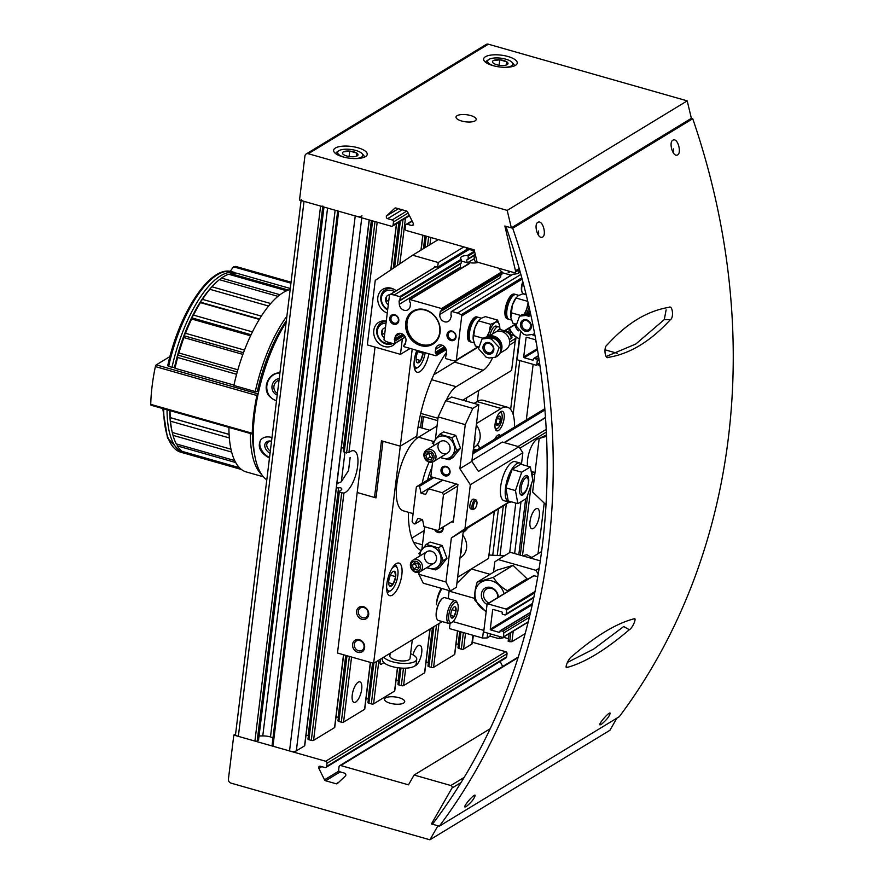 <?xml version="1.0" encoding="UTF-8"?>
<svg xmlns="http://www.w3.org/2000/svg" width="884" height="884" viewBox="0 0 884 884"><rect width="100%" height="100%" fill="white"/><g stroke="black" fill="none" stroke-linecap="round" stroke-linejoin="round"><path stroke-width="1.33" d="M383.899 662.635L381.214 664.271A3.392 1.293 -74.1 0 1 380.673 664.381A3.392 1.293 -74.1 0 1 380.087 662.094A3.392 1.293 -74.1 0 1 381.324 658.635M394.64 690.603A1.691 0.597 -173 0 1 394.75 690.857A1.691 0.597 -173 0 1 394.573 691.089L373.578 703.863A1.691 0.597 -173 0 1 371.313 703.885L368.904 703.2A1.691 0.597 -173 0 1 367.976 702.537L372.816 663.099M366.009 698.89L368.164 698.868A2.541 0.895 -173 0 1 368.429 698.868M334.627 727.112A1.691 0.597 -173 0 1 334.749 727.366A1.691 0.597 -173 0 1 334.572 727.598L313.566 740.372A1.691 0.597 -173 0 1 311.312 740.394L341.71 492.808L343.931 493.084A22.023 8.387 -74.1 0 0 344.13 493.018A22.023 8.387 -74.1 0 0 356.683 471.515A22.023 8.387 -74.1 0 0 353.943 450.785A22.023 8.387 -74.1 0 0 348.893 452.663L344.196 452.31L343.478 451.116M341.71 492.808L338.506 491.537L339.301 492.123L308.903 739.709A1.691 0.597 -173 0 1 307.975 739.046L338.351 491.648M311.312 740.394L308.903 739.709M338.506 491.537A22.023 8.387 105.9 0 0 338.716 491.482A22.023 8.387 105.9 0 0 341.589 489.648L341.865 489.128M305.997 735.4L308.162 735.377A2.541 0.895 -173 0 1 308.428 735.377M341.589 489.648C342.174 488.299 341.169 487.659 338.572 487.714L336.373 488.056M350.13 457.691L348.55 470.509L341.235 481.846L336.903 483.681M424.64 672.348A1.691 0.597 -173 0 1 424.751 672.602A1.691 0.597 -173 0 1 424.574 672.834L403.579 685.608A1.691 0.597 -173 0 1 401.325 685.63L398.916 684.945A1.691 0.597 -173 0 1 397.977 684.282L399.977 667.984M396.01 680.636L398.165 680.614A2.541 0.895 -173 0 1 398.43 680.614M322.848 206.06A1.691 0.597 -173 0 1 320.594 206.083L304.03 201.364A5.083 1.79 -173 0 1 301.234 199.375M258.426 739.842A1.691 0.597 -173 0 1 258.537 740.096A1.691 0.597 -173 0 1 258.36 740.328L257.167 741.057A1.691 0.597 -173 0 1 254.912 741.079L238.337 736.361A5.083 1.79 -173 0 1 235.542 734.372L301.09 200.524M473.338 635.386L472.354 643.408A5.083 1.79 -173 0 1 471.835 644.082L463.581 649.099A1.691 0.597 -173 0 1 461.326 649.121L458.918 648.436A1.691 0.597 -173 0 1 457.989 647.773L459.978 631.585M456.011 644.127L458.177 644.104A2.541 0.895 -173 0 1 458.431 644.104M454.641 654.094A1.691 0.597 -173 0 1 454.752 654.348A1.691 0.597 -173 0 1 454.586 654.58L433.58 667.354A1.691 0.597 -173 0 1 431.326 667.376L428.917 666.691A1.691 0.597 -173 0 1 427.978 666.028L432.729 627.364M426.011 662.381L428.176 662.359A2.541 0.895 -173 0 1 428.431 662.359M412.983 654.823A10.674 4.066 -74.1 0 1 419.9 645.353A10.674 4.066 -74.1 0 1 421.381 654.724A10.674 4.066 -74.1 0 1 415.756 665.53A10.674 4.066 -74.1 0 1 414.894 665.895M364.628 708.857A1.691 0.597 -173 0 1 364.749 709.112A1.691 0.597 -173 0 1 364.573 709.344L343.567 722.117A1.691 0.597 -173 0 1 341.312 722.14L338.904 721.454A1.691 0.597 -173 0 1 337.975 720.791L345.998 655.453M355.755 702.04A10.674 4.066 -74.1 0 1 354.042 702.382A10.674 4.066 -74.1 0 1 353.059 691.012A10.674 4.066 -74.1 0 1 359.898 681.862A10.674 4.066 -74.1 0 1 361.368 691.233A10.674 4.066 -74.1 0 1 355.755 702.04M335.997 717.145L338.163 717.123A2.541 0.895 -173 0 1 338.428 717.123M341.323 447.735L343.445 448.033L371.368 220.547M304.626 745.367A1.691 0.597 -173 0 1 304.748 745.621A1.691 0.597 -173 0 1 304.571 745.853L296.317 750.87A5.083 1.79 -173 0 1 289.543 750.947L272.979 746.229A1.691 0.597 -173 0 1 272.051 745.566L337.688 210.956M362.009 215.873A5.083 1.79 -173 0 1 355.235 215.95L338.671 211.232A1.691 0.597 -173 0 1 337.743 210.569M273.023 737.665L270.482 736.936L335.147 210.226M259.045 735.963L262.769 735.919A10.166 3.58 -173 0 1 270.482 736.936M286.151 322.262A97.638 37.172 105.9 0 0 254.658 414.331A97.638 37.172 105.9 0 0 266.802 479.857M271.366 437.359C266.736 436.243 263.167 437.127 260.67 440C257.266 446.829 260.194 452.862 269.465 458.122M279.93 372.915C268.482 372.131 261.421 388.662 269.963 396.805M290.162 289.532A94.842 36.111 105.9 0 0 233.873 385.468L255.564 391.645L257.995 391.546M228.923 427.403A94.842 36.111 105.9 0 0 246.304 471.946L263.421 476.819M286.891 316.196A94.842 36.111 105.9 0 0 255.288 391.568M250.338 433.503A94.842 36.111 105.9 0 0 261.675 474.575M286.328 320.759A92.135 35.073 105.9 0 0 257.343 391.314M252.459 434.11A92.135 35.073 105.9 0 0 254.493 453.879M269.532 457.569A14.056 9.602 38.6 0 1 260.979 439.635M270.04 453.415A8.464 5.79 38.6 0 1 264.802 444.84A8.464 5.79 38.6 0 1 271.543 441.238M270.327 451.116A7.006 4.785 38.6 0 1 267.498 442.751A7.006 4.785 38.6 0 1 271.521 441.414M276.526 400.651A14.056 12.984 99.7 0 1 266.88 385.501A14.056 12.984 99.7 0 1 279.919 372.949M277.211 395.026A8.464 7.823 99.7 0 1 272.018 386.087A8.464 7.823 99.7 0 1 279.233 378.573M277.41 393.391A7.006 6.464 99.7 0 1 279.024 380.275M437.05 425.955L418.552 437.204A38.951 14.829 105.9 0 0 398.043 476.675A38.951 14.829 105.9 0 0 403.435 510.864L413.093 513.615M429.127 462.133A38.951 14.829 105.9 0 0 422.187 483.294M514.499 427.138A38.951 14.829 105.9 0 0 507.383 407.204L483.283 400.341A38.951 14.829 105.9 0 0 477.051 401.612L474.1 403.402M507.383 407.204A38.951 14.829 105.9 0 0 501.151 408.474L476.509 423.469M431.933 467.548A27.095 10.321 105.9 0 0 427.602 480.012M494.72 439.171A10.166 3.867 -74.1 0 1 499.493 434.895A10.166 3.867 -74.1 0 1 500.488 435.668M498.443 430.508A10.166 3.867 -74.1 0 1 496.819 430.839A10.166 3.867 -74.1 0 1 495.891 419.999A10.166 3.867 -74.1 0 1 502.388 411.292A10.166 3.867 -74.1 0 1 503.803 420.209A10.166 3.867 -74.1 0 1 498.443 430.508M499.968 416.132L500.565 419.403L499.007 424L496.841 425.314A4.884 1.856 -74.1 0 1 496.443 424.795A4.884 1.856 -74.1 0 1 496.233 422.044A4.884 1.856 -74.1 0 1 497.803 417.447A4.884 1.856 -74.1 0 1 498.885 416.231A4.884 1.856 -74.1 0 1 499.968 416.132A4.884 1.856 -74.1 0 1 500.565 419.403A4.884 1.856 -74.1 0 1 499.007 424A4.884 1.856 -74.1 0 1 496.841 425.314M499.14 413.148A8.299 3.16 -74.1 0 1 501.725 413.8A8.299 3.16 -74.1 0 1 501.438 421.591A8.299 3.16 -74.1 0 1 497.582 428.353A8.299 3.16 -74.1 0 1 495.04 427.547M500.554 411.767A9.315 3.547 -74.1 0 1 501.228 412.695L501.725 413.8M497.582 428.353L496.576 429.027A9.315 3.547 -74.1 0 1 495.504 429.469M496.167 423.193L499.007 424M497.261 418.463L500.565 419.403M230.238 271.333A506.322 422.099 157.5 0 1 233.266 267.123L235.752 266.438L291.068 282.195L235.752 266.438M171.982 367.424A93.826 35.725 105.9 0 1 234.934 272.548L231.486 271.565C209.729 265.52 178.944 313.378 167.706 365.777L171.982 367.424L174.568 367.192L174.999 368.274L233.962 385.081M253.266 433.812L252.835 434.077A1.691 0.641 -74.1 0 1 252.559 434.132A1.691 0.641 -74.1 0 1 252.249 433.271A99.925 38.045 -74.1 0 1 256.89 395.502A1.691 0.641 -74.1 0 1 257.774 393.8L258.205 393.535M151.319 405.159A1.691 0.641 -74.1 0 1 151.042 405.215A1.691 0.641 -74.1 0 1 150.733 404.353A99.925 38.045 -74.1 0 1 155.374 366.573A1.691 0.641 -74.1 0 1 156.269 364.871L169.949 356.55M170.037 410.629A93.826 35.725 105.9 0 0 170.258 417.613L229.1 434.376M169.64 410.507A91.461 34.819 105.9 0 0 169.949 417.579L170.258 417.613M167.032 409.767A93.826 35.725 105.9 0 0 184.237 453.205A93.826 35.725 105.9 0 0 185.762 453.536M172.126 431.856A93.826 35.725 105.9 0 1 170.524 421.193L169.949 417.579A91.461 34.819 105.9 0 0 171.651 429.712L172.126 431.856A93.826 35.725 105.9 0 0 172.258 432.475L230.956 449.194M277.952 296.35L219.376 279.664A93.826 35.725 105.9 0 0 214.116 284.482A93.826 35.725 105.9 0 0 211.961 286.803L270.703 303.532M214.116 284.482L212.58 286.062A91.461 34.819 105.9 0 0 209.431 289.51L211.961 286.803M202.48 299.356L200.226 302.129A91.461 34.819 105.9 0 0 191.585 317.787L193.519 315.113A93.826 35.725 105.9 0 1 200.414 302.626L200.226 302.129A91.461 34.819 105.9 0 1 209.431 289.51L209.817 289.289A93.826 35.725 105.9 0 0 202.48 299.356L261.344 316.129M185.53 333.29L183.916 335.721A91.461 34.819 105.9 0 0 177.629 355.025L178.9 352.981A93.826 35.725 105.9 0 1 183.916 337.589L183.916 335.721A91.461 34.819 105.9 0 1 191.585 317.787L191.629 318.991A93.826 35.725 105.9 0 0 185.53 333.29L244.492 350.086M174.999 368.274A93.826 35.725 105.9 0 1 177.64 357.49L177.629 355.025A91.461 34.819 105.9 0 0 174.568 367.192M172.137 431.735L172.999 435.348A93.826 35.725 105.9 0 0 176.292 443.923L234.669 460.553M176.811 444.066L177.452 445.945A93.826 35.725 105.9 0 0 182.148 451.381L239.487 467.724M183.32 451.724L183.673 452.464A93.826 35.725 105.9 0 0 187.242 454.056L241.52 469.514M290.295 288.493L236.415 273.145A93.826 35.725 105.9 0 0 230.591 273.609L288.372 290.074M229.431 274.46L230.591 273.609M209.817 289.289L268.603 306.041M200.414 302.626L259.299 319.4M193.519 315.113L252.448 331.898M191.629 318.991L250.57 335.787M183.916 337.589L242.879 354.396M178.9 352.981L237.862 369.788M177.64 357.49L236.603 374.297M170.524 421.193L229.343 437.945M172.999 435.348L231.641 452.055M177.452 445.945L235.708 462.542M183.673 452.464L240.448 468.642M286.648 290.759L228.613 274.228A93.826 35.725 105.9 0 0 221.486 278.073L279.985 294.737M219.641 279.742L221.486 278.073M169.949 417.579L229.1 434.442M177.629 355.025L237.232 372.009M183.916 335.721L243.498 352.694M191.585 317.787L251.067 334.738M200.226 302.129L259.531 319.025M508.488 638.701L504.322 637.519L499.128 638.712L490.09 636.137L487.095 637.972L482.576 638.027L449.448 628.579L450.078 623.463M477.338 401.447L478.686 390.474M482.576 638.027L483.526 630.314M492.742 555.218L498.454 508.72M510.643 409.458L519.228 339.5M490.09 636.137L490.366 633.905M499.979 555.616L506.322 503.935M487.095 637.972L487.681 633.143M497.228 555.461L503.327 505.758M525.173 633.64L511.924 641.696L509.67 641.718L510.786 632.679M520.3 555.152L527.693 494.963M511.924 641.696L513.217 631.198M522.51 555.55L531.218 484.631M532.179 476.763L532.511 474.056M509.67 641.718L508.167 641.287L509.096 633.706M518.798 554.721L525.649 498.941M504.322 637.519L504.444 636.535M514.632 553.539L520.985 501.769M499.128 638.712L499.405 636.48M509.703 552.577L515.781 503.084M538.002 553.738L544.212 503.084M535.87 508.908A10.498 4 -74.1 0 1 537.549 508.565A10.498 4 -74.1 0 1 538.511 519.759A10.498 4 -74.1 0 1 531.792 528.754A10.498 4 -74.1 0 1 530.345 519.538A10.498 4 -74.1 0 1 535.87 508.908M533.14 364.341L526.312 419.944M534.743 474.697L531.638 473.802M539.936 365.435L537.284 364.672M604.999 349.799L617.264 353.302M513.14 414.43L519.759 360.528M414.939 524.002L413.436 523.571L412.121 521.571L416.364 486.951L418.066 485.802L419.58 486.233L420.994 493.15L425.646 494.476L428.607 488.808L442.166 492.675L443.481 494.675L439.226 529.295L437.525 530.433L423.977 526.577L422.552 519.659L417.9 518.333L414.939 524.002L422.232 519.56M544.831 408.684L472.962 452.409M432.32 477.139L418.066 485.802M544.942 409.966L472.785 453.868M433.823 477.57L419.58 486.233M545.494 417.403L504.156 442.553M442.541 480.045L420.994 493.15M545.516 417.679L504.488 442.652M442.862 480.145L428.607 488.808M546.224 429.359L518.035 446.508M456.42 484.001L442.166 492.675M546.367 432.077L519.869 448.199M457.735 486.001L443.481 494.675M533.328 472.045L531.516 473.139M453.481 520.621L439.226 529.295M533.45 472.078L531.538 473.238M453.47 520.742L437.525 530.433M419.093 572.202L418.839 574.269L423.292 583.208L450.398 590.932L456.398 587.274L463.36 530.632L451.359 537.936L464.951 528.776L470.354 484.719L459.857 468.697L465.26 424.64L438.155 416.916L435.392 439.403M424.663 526.776L421.867 549.55M432.608 462.056L430.817 476.708L457.923 484.432L453.282 522.201L451.779 521.77M465.26 424.64L472.807 408.397L445.702 400.673L438.155 416.916M445.702 400.673L451.702 397.026L478.808 404.75L471.857 461.393L478.421 471.404L518.93 446.763L502.355 442.044L471.968 460.542M521.494 463.912L522.864 452.774L518.93 446.763M509.206 502.178L463.36 530.632M442.961 527.129A5.083 4.343 58.7 0 1 440.331 532.511A5.083 4.343 58.7 0 1 434.63 529.615M441.006 469.846A5.083 4.343 58.7 0 1 448.287 467.68A5.083 4.343 58.7 0 1 447.282 475.857A5.083 4.343 58.7 0 1 441.006 469.846M418.839 574.269L445.945 581.992L451.359 537.936M450.398 590.932L445.945 581.992M464.951 528.776L508.819 502.079M459.857 468.697L471.857 461.393M470.354 484.719L522.864 452.774M472.807 408.397L478.808 404.75M471.57 508.731A5.083 1.934 -74.1 0 1 470.122 508.245A5.083 1.934 -74.1 0 1 470.299 503.482A5.083 1.934 -74.1 0 1 472.653 499.338M442.232 469.824A4.166 3.558 58.7 0 1 443.768 467.327A4.166 3.558 58.7 0 1 448.973 469.028A4.166 3.558 58.7 0 1 448.1 474.443A4.166 3.558 58.7 0 1 444.011 474.001A4.166 3.558 58.7 0 1 442.232 469.824M442.641 527.328A4.166 3.558 58.7 0 1 441.138 531.085A4.166 3.558 58.7 0 1 436.519 530.146M522.024 464.564A20.321 7.735 105.9 0 0 520.046 463.017A20.321 7.735 105.9 0 0 507.04 480.443A20.321 7.735 105.9 0 0 508.908 502.112A20.321 7.735 105.9 0 0 511.405 501.847M520.046 463.017L515.228 461.647A20.321 7.735 105.9 0 0 502.211 479.073A20.321 7.735 105.9 0 0 504.09 500.731L508.908 502.112M526.51 498.41L517.858 503.681L508.212 500.93L505.814 487.835L512.079 469.459L520.742 464.188L530.378 466.94L532.776 480.045L526.51 498.41M517.858 503.681L515.46 490.576L505.814 487.835M515.46 490.576L521.715 472.211L512.079 469.459M521.715 472.211L530.378 466.94M528.621 482.576A10.166 3.867 105.9 0 0 525.118 475.968A10.166 3.867 105.9 0 0 520.4 484.244A10.166 3.867 105.9 0 0 520.046 493.78A10.166 3.867 105.9 0 0 524.698 493.073A10.166 3.867 105.9 0 0 528.621 482.576M419.911 555.948A11.801 10.089 58.7 0 1 431.834 546.489A11.801 10.089 58.7 0 1 440.773 561.583A11.801 10.089 58.7 0 1 426.95 567.528M431.259 551.152A6.774 5.79 58.7 0 1 435.315 562.08A6.774 5.79 58.7 0 1 424.884 559.108A6.774 5.79 58.7 0 1 431.259 551.152M426.707 567.672L435.702 569.904L443.149 560.622L438.409 547.87L426.232 544.4L418.795 553.682M426.232 544.4L430.066 542.069L442.243 545.538L446.972 558.29L439.536 567.572L435.702 569.904M446.972 558.29L443.149 560.622M442.243 545.538L438.409 547.87M433.436 445.801A11.801 10.089 58.7 0 1 445.359 436.342A11.801 10.089 58.7 0 1 454.299 451.437A11.801 10.089 58.7 0 1 440.475 457.382M444.785 441.006A6.774 5.79 58.7 0 1 448.84 451.934A6.774 5.79 58.7 0 1 438.409 448.962A6.774 5.79 58.7 0 1 444.785 441.006M440.232 457.525L449.227 459.757L456.674 450.475L451.934 437.724L439.757 434.254L432.32 443.536M439.757 434.254L443.591 431.922L455.768 435.392L460.498 448.144L453.061 457.426L449.227 459.757M460.498 448.144L456.674 450.475M455.768 435.392L451.934 437.724M417.204 559.705A6.774 5.79 -121.3 0 0 412.905 560.213A6.774 5.79 -121.3 0 0 411.48 569.009A6.774 5.79 -121.3 0 0 419.955 571.782A6.774 5.79 -121.3 0 0 422.32 565.307A6.774 5.79 -121.3 0 0 417.204 559.705M416.397 561.451A5.315 4.553 -121.3 0 0 411.38 567.694A5.315 4.553 -121.3 0 0 419.58 570.025A5.315 4.553 -121.3 0 0 416.397 561.451M412.309 565.395L413.657 569.042L417.137 570.036L419.259 567.384L417.911 563.738L414.43 562.743L412.309 565.395L415.303 563.572L416.662 567.219L418.883 567.848M416.662 567.219L413.657 569.042M460.387 554.776A15.746 13.47 -121.3 0 0 461.293 547.395M460 557.926L460.73 557.484A15.746 13.47 -121.3 0 0 462.796 535.218M430.729 449.558A6.774 5.79 -121.3 0 0 426.431 450.067A6.774 5.79 -121.3 0 0 425.005 458.862A6.774 5.79 -121.3 0 0 433.48 461.636A6.774 5.79 -121.3 0 0 435.845 455.161A6.774 5.79 -121.3 0 0 430.729 449.558M429.922 451.304A5.315 4.553 -121.3 0 0 424.906 457.547A5.315 4.553 -121.3 0 0 433.105 459.879A5.315 4.553 -121.3 0 0 429.922 451.304M425.834 455.249L427.182 458.895L430.663 459.89L432.784 457.238L431.436 453.591L427.955 452.597L425.834 455.249L428.828 453.426L430.188 457.072L432.409 457.702M430.188 457.072L427.182 458.895M473.912 444.63A15.746 13.47 -121.3 0 0 474.818 437.248M473.526 447.779L474.255 447.337A15.746 13.47 -121.3 0 0 476.321 425.071M476.785 501.493L476.277 500.366A5.083 1.934 105.9 0 0 475.636 499.714A5.083 1.934 105.9 0 0 472.387 504.079A5.083 1.934 105.9 0 0 472.852 509.493A5.083 1.934 105.9 0 0 473.669 509.328A5.083 1.934 105.9 0 0 473.747 509.272L474.763 508.587A4.044 1.536 105.9 0 0 476.653 505.283A4.044 1.536 105.9 0 0 476.785 501.493A4.044 1.536 105.9 0 0 473.702 504.377A4.044 1.536 105.9 0 0 474.708 508.62A4.044 1.536 105.9 0 0 474.763 508.587M525.637 477.968A8.089 3.083 -74.1 0 1 527.958 478.741A8.089 3.083 -74.1 0 1 527.682 486.322A8.089 3.083 -74.1 0 1 523.925 492.918A8.089 3.083 -74.1 0 1 521.129 487.791A8.089 3.083 -74.1 0 1 525.637 477.968M473.15 450.884A20.409 7.768 -74.1 0 1 476.2 450.442M473.283 449.779A21.083 8.033 -74.1 0 1 475.669 449.58A21.083 8.033 -74.1 0 1 476.73 450.111M473.36 449.127A21.083 8.033 -74.1 0 1 474.465 449.238L475.669 449.58M477.216 444.751A26.421 10.056 -74.1 0 1 479.614 448.354M477.493 444.409A27.095 10.321 -74.1 0 1 479.658 448.332M539.185 438.563A16.94 6.453 105.9 0 0 527.615 459.503A16.94 6.453 105.9 0 0 527.549 466.133M546.5 434.895L539.196 438.464L532.621 491.968L544.942 503.781A5.083 4.343 -121.3 0 0 546.036 504.598M546.555 436.287L539.196 438.464M422.066 428.055L423.469 416.596L437.691 420.651L421.966 416.165L420.563 427.624M412.22 349.047L400.286 446.177L381.468 440.818L374.507 497.46L357.191 492.521L376.009 497.891L382.971 441.238L400.286 446.177L416.795 436.132L416.474 438.707M375.037 347.103L337.478 653.022L373.623 663.32L442.243 621.574M359.379 639.718A6.774 5.79 58.7 0 1 363.434 650.646A6.774 5.79 58.7 0 1 353.003 647.674A6.774 5.79 58.7 0 1 359.379 639.718M356.639 611.253A6.774 5.79 58.7 0 1 366.341 608.38A6.774 5.79 58.7 0 1 365.004 619.275A6.774 5.79 58.7 0 1 356.639 611.253M446.553 352.285A81.295 30.951 105.9 0 0 417.082 433.779L416.795 436.132L400.286 446.177L373.623 663.32M411.833 538.08L424.198 530.555M392.419 595.109A16.94 6.453 -74.1 0 1 389.7 595.661A16.94 6.453 -74.1 0 1 388.142 577.606A16.94 6.453 -74.1 0 1 398.982 563.086A16.94 6.453 -74.1 0 1 401.325 577.948A16.94 6.453 -74.1 0 1 392.419 595.109M494.322 511.239L488.521 558.478L457.625 577.274L471.294 568.953L490.079 574.313M468.398 527.24A27.095 10.321 -74.1 0 1 463.282 532.345L463.15 532.301M421.082 550.555A81.295 30.951 -74.1 0 1 408.375 512.267M441.414 588.368A13.547 5.16 -74.1 0 0 436.729 601.639L436.342 604.789A16.94 6.453 105.9 0 1 441.989 588.534M359.799 640.569A5.492 4.696 58.7 0 1 363.954 645.11A5.492 4.696 58.7 0 1 362.031 650.359A5.492 4.696 58.7 0 1 355.158 648.105A5.492 4.696 58.7 0 1 356.318 640.977A5.492 4.696 58.7 0 1 359.799 640.569M358.351 611.231A5.492 4.696 58.7 0 1 360.374 607.938A5.492 4.696 58.7 0 1 367.247 610.181A5.492 4.696 58.7 0 1 366.087 617.319A5.492 4.696 58.7 0 1 360.705 616.745A5.492 4.696 58.7 0 1 358.351 611.231M394.739 571.429L395.701 576.666L393.192 584.015L389.733 586.125A7.823 2.984 -74.1 0 1 389.104 585.296A7.823 2.984 -74.1 0 1 388.772 580.887A7.823 2.984 -74.1 0 1 391.281 573.539A7.823 2.984 -74.1 0 1 393.015 571.583A7.823 2.984 -74.1 0 1 394.739 571.429A7.823 2.984 -74.1 0 1 395.701 576.666A7.823 2.984 -74.1 0 1 393.192 584.015A7.823 2.984 -74.1 0 1 389.733 586.125M391.999 568.467A12.707 4.84 -74.1 0 1 397.325 568.191A12.707 4.84 -74.1 0 1 396.883 580.103A12.707 4.84 -74.1 0 1 390.982 590.457A12.707 4.84 -74.1 0 1 386.606 587.418M394.993 564.622A14.398 5.481 -74.1 0 1 396.496 566.346L397.325 568.191M390.982 590.457L389.303 591.584A14.398 5.481 -74.1 0 1 387.126 592.258M388.662 582.722L393.192 584.015M390.408 575.153L395.701 576.666M382.805 657.74L382.54 659.862A16.94 5.956 7 0 0 398.629 667.84A16.94 5.956 7 0 0 416.165 663.995L416.74 659.265A16.94 5.956 7 0 0 410.596 653.718M383.778 657.144A16.94 5.956 7 0 0 401.944 663.376A16.94 5.956 7 0 0 416.74 659.265M390.175 653.254L389.844 655.972A10.166 3.58 7 0 0 399.491 660.757A10.166 3.58 7 0 0 410.021 658.447L412.309 639.795M452.984 621.607L483.879 630.414M488.951 555.019L504.322 555.848M533.627 575.738L537.803 576.556M538.245 573.948L535.848 570.302L539.174 568.279M535.848 570.302L498.2 559.572L510.201 552.279L540.301 560.854M498.2 559.572L494.797 561.859L493.526 572.213M448.199 598.623L449.116 591.12L474.774 598.435M456.884 583.363L471.294 568.953M455.304 606.921L456.022 610.855L454.144 616.369L451.547 617.949A5.868 2.232 -74.1 0 1 451.072 617.33A5.868 2.232 -74.1 0 1 450.818 614.015A5.868 2.232 -74.1 0 1 452.696 608.501A5.868 2.232 -74.1 0 1 454 607.043A5.868 2.232 -74.1 0 1 455.304 606.921A5.868 2.232 -74.1 0 1 456.022 610.855A5.868 2.232 -74.1 0 1 454.144 616.369A5.868 2.232 -74.1 0 1 451.547 617.949M448.774 615.264A10.498 4 -74.1 0 1 452.818 604.413A10.498 4 -74.1 0 1 457.625 603.684A10.498 4 -74.1 0 1 457.271 613.529A10.498 4 -74.1 0 1 452.387 622.093A10.498 4 -74.1 0 1 448.774 615.264M452.387 622.093L451.039 622.988A11.857 4.508 -74.1 0 1 448.973 623.496A11.857 4.508 -74.1 0 1 446.961 615.286A11.857 4.508 -74.1 0 1 455.47 600.689A11.857 4.508 -74.1 0 1 456.962 602.214L457.625 603.684M448.973 623.496L438.42 620.491A11.857 4.508 -74.1 0 1 436.928 618.966A11.857 4.508 -74.1 0 1 436.42 612.28A11.857 4.508 -74.1 0 1 442.851 598.192A11.857 4.508 -74.1 0 1 444.917 597.683L455.47 600.689M436.84 618.778A11.514 4.387 -74.1 0 1 436.762 618.601A11.514 4.387 -74.1 0 1 436.276 612.104A11.514 4.387 -74.1 0 1 442.508 598.413A11.514 4.387 -74.1 0 1 442.674 598.302M450.741 615.397L454.144 616.369M452.044 609.717L456.022 610.855M503.35 636.944A0.674 0.575 58.7 0 1 502.664 637.408L484.288 632.171A0.674 0.575 58.7 0 1 483.769 631.375L487.084 604.302A0.674 0.575 58.7 0 1 487.769 603.849L506.145 609.087A0.674 0.575 58.7 0 1 506.665 609.883L506.167 613.971A1.359 1.16 58.7 0 1 504.808 614.888L502.698 614.292A0.674 0.575 58.7 0 1 502.178 613.485L502.267 612.7A0.674 0.575 58.7 0 0 501.747 611.905L493.305 609.496A0.674 0.575 58.7 0 0 492.631 609.96L490.277 629.154A0.674 0.575 58.7 0 0 490.797 629.949L499.228 632.358A0.674 0.575 58.7 0 0 499.913 631.894L500.012 631.11A0.674 0.575 58.7 0 1 500.687 630.657L502.797 631.253A1.359 1.16 58.7 0 1 503.847 632.856L503.35 636.944L528.267 621.784M486.145 611.96L474.973 600.313C474.211 595.175 474.951 589.12 477.205 582.136L493.382 577.351C496.488 582.689 501.14 587.153 507.328 590.722L527.019 578.744L513.074 565.362L496.896 570.158L477.205 582.136M486.244 611.142A16.597 14.188 58.7 0 1 479.029 583.838A16.597 14.188 58.7 0 1 504.057 593.728M526.886 579.838L527.019 578.744M487.073 604.457A9.481 8.111 58.7 0 1 481.426 596.357A9.481 8.111 58.7 0 1 484.918 588.214A9.481 8.111 58.7 0 1 493.581 588.744A9.481 8.111 58.7 0 1 498.344 597.208M493.382 577.351L513.074 565.362M497.747 597.573A7.956 6.807 -121.3 0 0 491.548 588.435A7.956 6.807 -121.3 0 0 486.498 589.031A7.956 6.807 -121.3 0 0 483.625 596.203A7.956 6.807 -121.3 0 0 488.907 602.943M531.781 557.517A6.774 2.387 7 0 0 529.549 556.39M522.599 555.539A6.774 2.387 7 0 0 521.925 555.616M374.507 497.46L376.197 496.432M416.85 350.362A16.94 6.453 105.9 0 0 417.137 372.219A16.94 6.453 105.9 0 0 428.906 353.799M446.298 400.308A27.095 10.321 105.9 0 1 456.177 386.695L483.183 370.263A27.095 10.321 105.9 0 0 492.311 358.285M462.741 400.165L511.615 370.44L515.162 341.567M433.823 374.728L454.564 362.108A27.095 10.321 105.9 0 0 457.382 359.777M423.226 352.186A7.823 2.984 -74.1 0 1 423.138 353.224L420.629 360.573L417.171 362.683A7.823 2.984 -74.1 0 1 416.541 361.854A7.823 2.984 -74.1 0 1 416.209 357.445A7.823 2.984 -74.1 0 1 418.309 350.782M417.834 351.721L423.138 353.224A7.823 2.984 -74.1 0 1 420.629 360.573A7.823 2.984 -74.1 0 1 417.171 362.683M425.182 352.738A12.707 4.84 -74.1 0 1 418.419 367.015A12.707 4.84 -74.1 0 1 414.032 363.976M418.419 367.015L416.74 368.142A14.398 5.481 -74.1 0 1 414.563 368.816M416.099 359.28L420.629 360.573M509.328 329.555A7.823 2.984 -74.1 0 1 508.72 332.285M510.808 331.655A12.707 4.84 -74.1 0 1 510.256 333.599M508.256 328.826L508.985 329.036M537.494 349.666L524.223 357.733L532.654 360.142A0.674 0.575 58.7 0 0 533.339 359.678L533.439 358.893A0.674 0.575 58.7 0 1 534.113 358.44L536.223 359.037A1.359 1.16 58.7 0 1 537.273 360.639L536.765 364.727A0.674 0.575 58.7 0 1 536.091 365.191L517.715 359.954A0.674 0.575 58.7 0 1 517.195 359.147L520.433 332.727M532.323 334.804L534.997 335.566M536.19 342.086L536.124 342.075A0.674 0.575 58.7 0 1 535.593 341.268L535.693 340.484A0.674 0.575 58.7 0 0 535.174 339.677L526.731 337.279A0.674 0.575 58.7 0 0 526.057 337.732L523.693 356.937A0.674 0.575 58.7 0 0 524.223 357.733M519.67 338.926A16.597 14.188 58.7 0 1 509.504 328.063M518.455 330.837A9.481 8.111 58.7 0 1 514.952 324.748M434.508 267.476L434.641 266.371L437.657 267.233L438.232 262.515L412.629 255.211L375.247 280.394L367.324 344.904L400.463 354.351L410.143 348.451M400.463 354.351L402.353 338.915M412.629 255.211L438.276 239.608M437.657 267.233L466.155 249.885L466.432 247.63M438.232 262.515L463.879 246.912M386.286 321.047A13.547 11.591 -121.3 0 0 378.783 322.317A13.547 11.591 -121.3 0 0 374.043 335.279A13.547 11.591 -121.3 0 0 384.275 346.484A13.547 11.591 -121.3 0 0 392.872 345.467A13.547 11.591 -121.3 0 0 395.59 343.036M396.231 290.77A13.547 11.591 -121.3 0 0 382.838 289.278A13.547 11.591 -121.3 0 0 377.976 301.654A13.547 11.591 -121.3 0 0 387.269 313.08M386.728 287.897A13.547 11.591 -121.3 0 0 385.833 289.433M382.673 320.947A13.547 11.591 -121.3 0 0 381.766 322.483M390.85 342.959A10.498 8.984 58.7 0 1 385.523 343.103A10.498 8.984 58.7 0 1 377.313 331.688A10.498 8.984 58.7 0 1 386.021 323.257M385.457 327.798A5.79 4.95 58.7 0 0 382.673 329.29L382.529 329.478A5.79 4.95 58.7 0 0 381.888 334.638L381.976 334.881A5.79 4.95 58.7 0 0 384.231 337.821M381.888 334.638L382.529 329.478M392.761 343.5A11.857 10.133 58.7 0 1 385.976 343.998A11.857 10.133 58.7 0 1 377.015 334.196A11.857 10.133 58.7 0 1 381.159 322.848A11.857 10.133 58.7 0 1 386.231 321.566M384.827 332.992L381.877 334.782M387.733 309.323A10.498 8.984 58.7 0 1 382.021 295.322A10.498 8.984 58.7 0 1 394.64 291.731M389.733 294.737A5.79 4.95 58.7 0 0 386.728 296.251L386.584 296.427A5.79 4.95 58.7 0 0 385.943 301.599L386.043 301.842A5.79 4.95 58.7 0 0 388.286 304.77M385.943 301.599L386.584 296.427M387.645 309.964A11.857 10.133 58.7 0 1 380.838 299.831A11.857 10.133 58.7 0 1 385.225 289.808A11.857 10.133 58.7 0 1 394.562 289.62M388.883 299.941L385.932 301.742M404.717 344.285L403.734 345.898A0.674 0.575 58.7 0 0 404.242 346.771L435.735 355.744A0.674 0.575 58.7 0 0 436.42 355.213L435.889 353.158A0.674 0.575 58.7 0 1 435.282 352.362L435.569 349.346A6.1 5.216 58.7 0 1 437.834 345.511A6.1 5.216 58.7 0 1 443.304 345.788A6.1 5.216 58.7 0 1 446.453 351.025L446.707 354.13A0.674 0.575 58.7 0 1 446.088 354.738L445.525 357.965A0.674 0.575 58.7 0 0 446.055 358.683L451.625 360.274A15.238 13.039 58.7 0 0 455.514 360.782A1.094 0.928 58.7 0 0 456.332 360.009L461.746 315.897A1.094 0.928 58.7 0 0 461.172 314.726A15.238 13.039 58.7 0 0 457.415 313.069L451.857 311.477A0.674 0.575 58.7 0 0 451.194 311.864L450.951 315.179A0.674 0.575 58.7 0 1 451.37 316.085L450.409 318.837A6.1 5.216 58.7 0 1 448.42 321.334A6.1 5.216 58.7 0 1 442.376 320.638A6.1 5.216 58.7 0 1 439.856 314.406L440.309 311.444A0.674 0.575 58.7 0 1 441.061 311.035L442.044 309.422A0.674 0.575 58.7 0 0 441.536 308.538L410.043 299.566A0.674 0.575 58.7 0 0 409.358 300.107L409.889 302.151A0.674 0.575 58.7 0 1 410.496 302.947L410.209 305.963A6.1 5.216 58.7 0 1 407.944 309.798A6.1 5.216 58.7 0 1 402.485 309.533A6.1 5.216 58.7 0 1 399.325 304.284L399.082 301.19A0.674 0.575 58.7 0 1 399.69 300.582L400.253 297.344A0.674 0.575 58.7 0 0 399.723 296.626L394.154 295.046A15.238 13.039 58.7 0 0 390.264 294.527A1.094 0.928 58.7 0 0 389.446 295.3L384.032 339.412A1.094 0.928 58.7 0 0 384.606 340.583A15.238 13.039 58.7 0 0 388.363 342.252L393.921 343.832A0.674 0.575 58.7 0 0 394.596 343.445L394.828 340.13A0.674 0.575 58.7 0 1 394.408 339.224L395.38 336.472A6.1 5.216 58.7 0 1 397.358 333.975A6.1 5.216 58.7 0 1 403.402 334.671A6.1 5.216 58.7 0 1 405.922 340.904L405.469 343.865A0.674 0.575 58.7 0 1 404.717 344.285L405.48 343.821M467.172 262.703L466.675 260.062L474.089 255.553A0.674 0.575 58.7 0 1 474.078 255.443M466.675 260.062L467.537 259.299L466.675 260.062M476.222 262.835A6.1 5.216 58.7 0 1 474.332 258.647L474.089 255.553M400.253 297.344L461.349 260.183L461.094 259.288A10.166 3.58 7 0 1 460.63 257.984A10.166 3.58 7 0 1 467.36 255.476L468.166 256.029L474.697 252.05M475.249 254.349L467.537 259.299L468.288 258.68L468.166 256.029M475.249 254.448L474.697 254.946M410.043 299.566L469.658 263.41M516.256 273.863A6.1 5.216 58.7 0 1 515.295 272.173M442.044 309.422L502.355 272.725L501.968 271.775A10.166 3.58 7 0 1 499.791 269.145A10.166 3.58 7 0 1 499.99 268.592M501.526 274.239L502.355 272.725L511.096 275.222M510.322 271.543L508.189 272.836L508.477 271.012M451.857 311.477L512.278 274.692M513.228 274.139A10.166 3.58 7 0 0 519.958 271.62A10.166 3.58 7 0 0 519.494 270.327L519.704 270.206M470.465 262.802A10.166 3.58 7 0 0 478.299 262.415M466.277 248.912A15.238 13.039 58.7 0 1 469.161 249.41L474.432 250.901M393.689 324.229A5.083 4.343 -121.3 0 0 398.474 318.262A5.083 4.343 -121.3 0 0 390.651 316.03A5.083 4.343 -121.3 0 0 393.689 324.229M450.928 340.528A5.083 4.343 -121.3 0 0 455.713 334.561A5.083 4.343 -121.3 0 0 447.879 332.34A5.083 4.343 -121.3 0 0 450.928 340.528M420.685 345.6A19.304 16.509 -121.3 0 0 438.862 322.925A19.304 16.509 -121.3 0 0 409.126 314.45A19.304 16.509 -121.3 0 0 420.685 345.6M461.349 260.183L461.205 262.99L400.242 300.085M399.082 301.19L460.487 263.819L460.453 267.101L399.325 304.284M500.919 274.869L500.532 277.488L439.856 314.406M519.107 270.537L518.599 273.012M413.734 311.422A18.63 15.934 -121.3 0 0 407.469 329.257A18.63 15.934 -121.3 0 0 421.513 344.506A18.63 15.934 -121.3 0 0 433.094 343.246M421.06 344.782A18.63 15.934 -121.3 0 0 432.873 343.39A18.63 15.934 -121.3 0 0 436.795 319.19A18.63 15.934 -121.3 0 0 413.502 311.555A18.63 15.934 -121.3 0 0 406.983 329.389A18.63 15.934 -121.3 0 0 421.06 344.782M451.437 339.434A4.166 3.558 -121.3 0 0 454.078 339.124A4.166 3.558 -121.3 0 0 454.951 333.71A4.166 3.558 -121.3 0 0 449.746 332.008A4.166 3.558 -121.3 0 0 448.287 335.986A4.166 3.558 -121.3 0 0 451.437 339.434M394.209 323.124A4.166 3.558 -121.3 0 0 396.839 322.815A4.166 3.558 -121.3 0 0 397.723 317.4A4.166 3.558 -121.3 0 0 392.518 315.698A4.166 3.558 -121.3 0 0 391.059 319.688A4.166 3.558 -121.3 0 0 394.209 323.124M526.168 294.726L522.908 293.797L518.367 295.599L515.969 298.007L512.389 305.046L510.853 317.643L512.886 323.19L515.77 324.008M510.698 316.56A13.547 5.16 105.9 0 1 510.676 316.306A13.547 5.16 105.9 0 1 512.389 305.046A13.547 5.16 105.9 0 1 515.88 298.041L516.411 297.322L515.969 298.007L527.77 301.367M523.792 315.113L526.698 309.124A13.547 5.16 105.9 0 0 525.439 313.919M528.566 304.748A13.547 5.16 105.9 0 0 526.698 309.124L527.969 303.345M530.986 315.599A10.166 8.685 -121.3 0 0 530.389 315.411L527.372 314.549A10.166 8.685 -121.3 0 0 520.93 315.312L519.604 316.118M533.185 334.34L534.511 333.533A10.166 8.685 -121.3 0 0 534.61 333.467M530.455 313.146A10.166 8.685 -121.3 0 0 525.074 314.14A10.166 8.685 -121.3 0 0 524.963 314.207M530.676 314.151A9.746 8.332 -121.3 0 0 525.958 314.273M530.754 314.516A9.381 8.022 -121.3 0 0 526.776 314.406M530.842 314.903A9.381 8.022 -121.3 0 0 527.162 314.494M515.814 294.538A12.873 4.895 105.9 0 0 515.527 294.427L514.322 294.085A12.873 4.895 105.9 0 0 506.079 305.124A12.873 4.895 105.9 0 0 507.261 318.848L508.466 319.19A12.873 4.895 105.9 0 0 508.775 319.246M515.527 294.427A12.873 4.895 105.9 0 0 507.283 305.466A12.873 4.895 105.9 0 0 508.466 319.19M513.703 295.267A12.531 4.774 105.9 0 0 513.538 295.378A12.531 4.774 105.9 0 0 507.714 305.588A12.531 4.774 105.9 0 0 507.283 317.345A12.531 4.774 105.9 0 0 507.361 317.522M518.775 295.355L516.123 294.604A12.873 4.895 105.9 0 0 513.869 295.146A12.873 4.895 105.9 0 0 507.891 305.643A12.873 4.895 105.9 0 0 507.449 317.71A12.873 4.895 105.9 0 0 509.073 319.356L511.504 320.052M529.184 307.455A9.315 3.547 105.9 0 0 527.35 312.759M533.118 334.373L526.599 335.191L523.582 334.329L516.024 325.864L519.549 316.152L525.903 315.444L528.908 316.306L530.389 315.411M525.715 319.677A6.1 5.216 -121.3 0 0 520.455 324.605A6.1 5.216 -121.3 0 0 525.527 331.257A6.1 5.216 -121.3 0 0 531.339 327.058A6.1 5.216 -121.3 0 0 525.715 319.677M520.676 315.466L510.963 312.704M486.288 337.931L489.195 331.942L490.631 324.295L495.162 322.494L497.559 320.074L485.404 316.616L480.863 318.417L478.465 320.826L474.885 327.865L473.183 339.224L475.382 346.009L478.266 346.826M473.194 339.379A13.547 5.16 105.9 0 1 473.172 339.124A13.547 5.16 105.9 0 1 474.885 327.865A13.547 5.16 105.9 0 1 478.377 320.859L478.907 320.141L478.465 320.826L490.631 324.295M497.559 320.074L499.593 325.621A13.547 5.16 105.9 0 0 495.162 322.494A13.547 5.16 105.9 0 0 489.195 331.942A13.547 5.16 105.9 0 0 487.935 336.738M499.814 328.417A13.547 5.16 105.9 0 0 499.758 326.947A13.547 5.16 105.9 0 0 499.593 325.621M499.836 353.28L505.847 349.622A10.166 8.685 -121.3 0 0 509.283 345.058A10.166 8.685 -121.3 0 0 509.604 343.522A10.166 8.685 -121.3 0 0 509.67 341.909A10.166 8.685 -121.3 0 0 504.576 332.837A10.166 8.685 -121.3 0 0 495.283 332.262L487.57 336.959A10.166 8.685 -121.3 0 0 487.46 337.025M495.681 357.158L497.007 356.351A10.166 8.685 -121.3 0 0 500.565 346.627A10.166 8.685 -121.3 0 0 492.885 338.229L489.869 337.368A10.166 8.685 -121.3 0 0 483.426 338.13L482.1 338.937M509.339 339.633L511.25 338.473A6.906 2.431 7 0 0 511.969 337.334A7.116 7.116 0 0 0 506.863 331.456A7.116 2.707 -74.1 0 0 505.725 331.688L503.04 331.986M500.211 352.44A10.166 8.685 -121.3 0 0 501.891 348.208A10.166 8.685 -121.3 0 0 497.537 338.019A10.166 8.685 -121.3 0 0 487.57 336.959M500.819 348.594A9.746 8.332 -121.3 0 0 500.83 348.528A9.746 8.332 -121.3 0 0 497.316 339.312A9.746 8.332 -121.3 0 0 488.454 337.091M500.554 346.605A9.381 8.022 -121.3 0 0 489.272 337.224M499.327 343.467A9.381 8.022 -121.3 0 0 489.659 337.312M506.863 331.456L499.791 329.434A7.116 2.707 105.9 0 0 496.974 331.5M478.31 317.356A12.873 4.895 105.9 0 0 478.023 317.245L476.819 316.903A12.873 4.895 105.9 0 0 468.575 327.942A12.873 4.895 105.9 0 0 469.758 341.666L470.962 342.009A12.873 4.895 105.9 0 0 471.271 342.064M478.023 317.245A12.873 4.895 105.9 0 0 469.78 328.284A12.873 4.895 105.9 0 0 470.962 342.009M476.2 318.085A12.531 4.774 105.9 0 0 476.034 318.196A12.531 4.774 105.9 0 0 470.211 328.406A12.531 4.774 105.9 0 0 469.78 340.163A12.531 4.774 105.9 0 0 469.857 340.34M481.272 318.174L478.62 317.422A12.873 4.895 105.9 0 0 476.365 317.964A12.873 4.895 105.9 0 0 470.387 328.461A12.873 4.895 105.9 0 0 469.945 340.528A12.873 4.895 105.9 0 0 471.57 342.174L474.001 342.87M500.344 329.599L499.615 327.953A9.315 3.547 105.9 0 0 498.432 326.76L496.178 326.119A9.315 3.547 105.9 0 0 489.846 335.577M498.432 326.76A9.315 3.547 105.9 0 0 492.764 333.798M488.399 338.263L491.405 339.124L499.195 347.456L495.615 357.191L489.095 358.009L486.078 357.147L478.52 348.683L482.045 338.97L488.399 338.263L489.869 337.368M488.211 342.495A6.1 5.216 -121.3 0 0 482.951 347.423A6.1 5.216 -121.3 0 0 488.023 354.075A6.1 5.216 -121.3 0 0 493.836 349.876A6.1 5.216 -121.3 0 0 488.211 342.495M509.67 341.909L509.416 345.091L514.886 341.754A6.774 2.387 7 0 0 515.582 340.87L515.969 337.721A6.774 2.387 7 0 0 512.245 335.069L511.074 334.738M509.792 341.942L515.273 338.616A6.774 2.387 7 0 0 515.969 337.721M483.172 338.285L473.459 335.522M526.113 294.471L523.372 293.687A9.315 3.547 -74.1 0 1 522.201 292.493L521.847 291.698A8.586 3.271 -74.1 0 1 522.82 281.62M522.201 292.493A9.315 3.547 -74.1 0 1 522.996 282.272M429.911 839.8L437.934 825.8L431.436 823.943L451.978 788.064A1.691 1.448 -121.3 0 0 450.851 785.511L414.099 775.036L408.485 784.837L340.76 765.544A1.691 1.448 -121.3 0 0 339.058 766.682L338.671 769.831A1.691 1.448 -121.3 0 0 339.986 771.831L344.506 773.124A1.691 1.448 -121.3 0 1 345.401 775.986L337.467 783.489A1.691 1.448 -121.3 0 1 336.174 783.776L325.632 780.771A1.691 1.448 -121.3 0 1 324.505 779.798L318.892 768.428A1.691 1.448 -121.3 0 1 320.406 766.251L324.925 767.544A1.691 1.448 -121.3 0 0 326.627 766.395L327.014 763.257A1.691 1.448 -121.3 0 0 325.699 761.246L233.818 735.068L228.415 779.135A3.392 2.895 -121.3 0 0 231.033 783.136L429.911 839.8L609.938 730.272L616.877 718.151M233.818 735.068L235.597 733.996M431.436 823.943L433.712 822.562M414.099 775.036L490.222 728.714M502.664 666.503L500.167 661.453M325.997 767.411L506.013 657.884A1.691 1.448 -121.3 0 0 506.642 656.867L507.029 653.729A1.691 1.448 -121.3 0 0 505.714 651.718L472.498 642.259M399.115 697.741A10.166 3.58 -173 0 1 404.706 701.719A10.166 3.58 -173 0 1 394.187 704.029A10.166 3.58 -173 0 1 384.529 699.244A10.166 3.58 -173 0 1 399.115 697.741M537.848 222.337C533.638 224.37 537.627 238.768 541.958 237.266C546.964 236.603 543.284 220.492 538.444 222.094L537.848 222.337M672.857 140.191C668.647 142.225 672.636 156.634 676.978 155.12C681.973 154.457 678.293 138.346 673.453 139.948L672.857 140.191M668.923 307.345C647.199 310.892 626.59 323.433 607.12 344.948C603.429 346.815 604.91 359.943 608.524 357.335C630.027 353.777 650.635 341.246 670.326 319.732C674.072 317.864 672.591 304.737 668.923 307.345L669.752 307.102M607.695 357.578L606.888 357.302M402.22 209.795L387.634 218.668L392.153 219.961A1.691 1.448 58.7 0 1 393.468 221.961L393.082 225.111A1.691 1.448 58.7 0 1 391.38 226.249L299.51 200.071L304.925 156.015A3.392 2.895 58.7 0 1 306.173 153.982L486.189 44.454A3.392 2.895 58.7 0 1 488.333 44.2L687.211 100.864L691.365 118.334L692.736 118.721A677.453 579.307 58.7 0 1 619.319 716.659L439.304 826.186L432.442 824.231A670.68 573.517 58.7 0 0 505.858 226.293L512.72 228.249A677.453 579.307 58.7 0 1 439.304 826.186M692.736 118.721L512.72 228.249M566.125 666.525L567.539 667.321C584.954 662.536 605.551 650.005 629.342 629.717C632.922 627.817 637.419 616.402 633.596 618.933C615.96 623.596 595.363 636.137 571.782 656.536C568.268 658.469 563.76 669.895 567.539 667.321L566.489 667.519M634.657 618.745L633.596 618.933M601.109 724.548C606.424 720.173 609.452 716.371 610.181 713.145C609.109 711.554 598.324 724.095 599.927 724.858L601.109 724.548M466.1 806.694C471.415 802.318 474.443 798.517 475.161 795.28C474.1 793.699 463.304 806.241 464.918 807.004L466.1 806.694M606.148 356.517L635.817 344.02L664.293 319.588L666.116 309.875M567.395 662.414L593.617 649.121L623.684 626.535L629.342 629.717M664.293 319.588L670.326 319.732M306.173 153.982A3.392 2.895 58.7 0 1 308.317 153.728L507.195 210.392L511.35 227.862L504.852 226.006L515.494 270.769A1.691 1.448 58.7 0 1 513.836 272.537L477.084 262.062L474.178 249.84L406.441 230.547A1.691 1.448 58.7 0 1 405.137 228.536L405.524 225.398A1.691 1.448 58.7 0 1 407.215 224.249L411.734 225.53A1.691 1.448 58.7 0 0 413.248 223.365L407.634 211.994A1.691 1.448 58.7 0 0 406.507 211.022L395.966 208.016A1.691 1.448 58.7 0 0 394.684 208.304L386.739 215.806A1.691 1.448 58.7 0 0 387.634 218.668M461.603 121.009A10.166 3.58 7 0 0 476.189 119.517A10.166 3.58 7 0 0 466.542 114.721A10.166 3.58 7 0 0 456.022 117.031A10.166 3.58 7 0 0 461.603 121.009M492.941 65.615A16.94 5.956 7 0 0 517.25 63.118A16.94 5.956 7 0 0 501.173 55.139A16.94 5.956 7 0 0 483.636 58.985A16.94 5.956 7 0 0 492.941 65.615M342.926 156.888A16.94 5.956 7 0 0 367.236 154.391A16.94 5.956 7 0 0 351.158 146.412A16.94 5.956 7 0 0 333.622 150.258A16.94 5.956 7 0 0 342.926 156.888M687.211 100.864L507.195 210.392M691.365 118.334L511.35 227.862M538.665 233.94A13.547 6.564 82.6 0 0 538.478 231.022M673.674 151.794A13.547 6.564 82.6 0 0 673.486 148.877M493.769 63.46A7.823 2.751 -173 0 1 492.929 62.764A7.823 2.751 -173 0 1 493.294 60.642L499.769 59.814L506.731 61.792L507.206 64.609A7.823 2.751 -173 0 1 500.731 65.438A7.823 2.751 -173 0 1 493.769 63.46M493.294 60.642A7.823 2.751 -173 0 1 499.769 59.814A7.823 2.751 -173 0 1 506.731 61.792A7.823 2.751 -173 0 1 507.317 64.532A7.823 2.751 -173 0 1 507.206 64.609M494.775 66.09A12.707 4.464 -173 0 1 488.775 59.526A12.707 4.464 -173 0 1 500.797 58.189A12.707 4.464 -173 0 1 512.134 62.388A12.707 4.464 -173 0 1 511.549 65.847A12.707 4.464 -173 0 1 504.72 67.317M485.769 62.41A14.398 5.061 -173 0 1 487.051 60.687L488.775 59.526M512.134 62.388L513.527 63.935A14.398 5.061 -173 0 1 514.355 65.924M506.333 65.007L506.731 61.792M499.106 65.239L499.769 59.814M343.754 154.733A7.823 2.751 -173 0 1 342.915 154.037A7.823 2.751 -173 0 1 343.279 151.915L349.755 151.087L356.716 153.065L357.191 155.882A7.823 2.751 -173 0 1 350.716 156.711A7.823 2.751 -173 0 1 343.754 154.733M343.279 151.915A7.823 2.751 -173 0 1 349.755 151.087A7.823 2.751 -173 0 1 356.716 153.065A7.823 2.751 -173 0 1 357.302 155.805A7.823 2.751 -173 0 1 357.191 155.882M344.76 157.363A12.707 4.464 -173 0 1 338.76 150.799A12.707 4.464 -173 0 1 350.782 149.462A12.707 4.464 -173 0 1 362.131 153.661A12.707 4.464 -173 0 1 361.534 157.12A12.707 4.464 -173 0 1 354.705 158.59M335.765 153.683A14.398 5.061 -173 0 1 337.036 151.96L338.76 150.799M362.131 153.661L363.512 155.208A14.398 5.061 -173 0 1 364.341 157.197M356.318 156.28L356.716 153.065M349.092 156.512L349.755 151.087M373.578 703.863L378.949 660.083M429.956 244.68L430.839 237.487M394.573 691.089L397.446 667.685M423.447 248.636L425.016 235.829M368.164 698.868L372.562 663.022M348.893 452.663L377.192 222.204M346.605 452.995L375.015 221.586M313.566 740.372L343.931 493.084M344.196 452.31L372.606 220.901M308.162 735.377L338.572 487.714M348.484 470.796L350.119 457.459M401.325 685.63L403.469 668.182M403.579 685.608L405.723 668.16M398.916 684.945L400.982 668.072M398.165 680.614L399.723 667.961M238.337 736.361L304.03 201.364M471.835 644.082L472.918 635.264M463.581 649.099L465.536 633.165M461.326 649.121L463.36 632.546M458.918 648.436L460.951 631.861M458.177 644.104L459.724 631.507M454.586 654.58L457.492 630.878M433.58 667.354L438.95 623.574M466.266 401.17L466.675 397.778M431.326 667.376L436.519 625.054M464.089 400.551L464.244 399.259M428.917 666.691L433.823 626.701M428.176 662.359L432.442 627.541M424.574 672.834L429.956 629.054M371.313 703.885L376.518 661.564M427.524 246.161L428.663 236.868M368.904 703.2L373.822 663.21M424.828 247.796L426.254 236.183M364.573 709.344L370.341 662.392M420.95 250.15L422.795 235.199M343.567 722.117L351.567 657.033M399.844 263.83L405.447 218.226M341.312 722.14L349.39 656.414M397.391 265.487L403.005 219.707M338.904 721.454L346.981 655.729M394.662 267.311L400.308 221.343M338.163 717.123L345.743 655.375M393.281 268.25L398.938 222.182M334.572 727.598L343.511 654.746M390.761 269.94L396.441 223.707M304.571 745.853L369.147 219.917M296.317 750.87L361.766 217.818M289.543 750.947L355.235 215.95M272.979 746.229L338.671 211.232M262.769 735.919L327.577 208.072M258.36 740.328L323.842 207.011M257.167 741.057L322.771 206.701M254.912 741.079L320.594 206.083M341.334 481.802L344.937 452.52M381.214 664.271L380.264 664.006M433.757 441.536L418.552 437.204M501.151 408.474L477.051 401.612M233.553 266.813L290.947 283.167M257.774 393.8L156.269 364.871M163.673 408.806A93.826 35.725 105.9 0 0 180.866 452.243L184.237 453.205M231.564 271.587A93.826 35.725 105.9 0 0 168.623 366.462M252.249 433.271L150.733 404.353M256.89 395.502L155.374 366.573M422.453 544.831L413.624 542.312M534.279 575.55L487.769 603.849M535.041 591.506L506.145 609.087M534.787 592.777L506.665 609.883M533.914 597.098L506.167 613.971M493.36 609.507L492.631 609.96M532.566 603.418L490.277 629.154M532.279 604.711L490.797 629.949M499.902 631.949L499.228 632.358M530.51 612.513L500.687 630.657M529.991 614.711L502.797 631.253M529.361 617.33L503.847 632.856M437.989 418.287L420.729 413.381M456.177 386.695L431.635 379.7M483.183 370.263L454.564 362.108M539.594 363.015L536.765 364.727M526.787 337.29L526.057 337.732M537.317 348.639L523.693 356.937M533.328 359.733L532.654 360.142M538.489 355.777L534.113 358.44M538.754 357.501L536.223 359.037M539.063 359.545L537.273 360.639M395.38 336.472L400.485 333.367M394.828 340.13L403.568 334.815M394.408 339.224L402.706 334.174M467.503 262.802L474.332 258.647M395.225 340.892L404.209 335.434M394.596 343.445L405.248 336.97M399.723 296.626L461.094 259.288M467.36 255.476L474.487 251.144M435.569 349.346L442.287 345.257M446.088 354.738L446.674 354.385M441.536 308.538L501.968 271.775M441.724 310.715L502.057 273.996M440.309 311.444L441.017 311.013M436.42 355.213L446.088 349.335M436.431 353.832L445.602 348.252M435.889 353.158L445.138 347.534M435.282 352.362L444.497 346.76M457.415 313.069L520.886 274.449M394.154 295.046L469.161 249.41M456.332 360.009L478.089 346.771M504.41 330.76L515.593 323.953M461.746 315.897L522.157 279.145M390.264 294.527L435.934 266.736M461.172 314.726L521.803 277.83M527.372 314.549L525.903 315.444M529.008 329.588L530.787 326.66C532.035 323.677 525.715 318.196 523.726 320.903A5.083 4.343 -121.3 0 0 522.654 327.5A5.083 4.343 -121.3 0 0 529.008 329.588A5.083 4.343 -121.3 0 0 530.886 326.527M511.25 338.473A7.116 6.077 -121.3 0 0 505.725 331.688M492.885 338.229L491.405 339.124M515.273 338.616L514.886 341.754M491.504 352.407L493.283 349.478C494.532 346.495 488.211 341.014 486.222 343.721A5.083 4.343 -121.3 0 0 485.15 350.318A5.083 4.343 -121.3 0 0 491.504 352.407A5.083 4.343 -121.3 0 0 493.382 349.346M451.978 788.064L461.028 782.561M450.851 785.511L464.188 777.39M340.76 765.544L518.101 657.641M336.174 783.776L338.926 782.108M325.632 780.771L340.218 771.898M324.505 779.798L338.948 771.025M318.892 768.428L321.809 766.66M326.627 766.395L506.642 656.867M327.014 763.257L507.029 653.729M325.699 761.246L505.714 651.718M488.333 44.2L308.317 153.728M519.217 268.504L515.494 270.769M412.198 221.221L407.215 224.249M413.414 224.514L411.734 225.53M398.408 208.712L386.739 215.806M406.717 211.099L392.153 219.961M408.143 213.033L393.468 221.961M409.259 215.265L393.082 225.111M343.279 451.448L371.623 220.624M394.75 690.857L397.59 667.707M454.752 654.348L457.636 630.911M424.751 672.602L430.11 628.955M423.734 248.459L425.27 235.906M364.749 709.112L370.484 662.425M421.115 250.05L422.928 235.243M393.568 268.062L399.214 222.017M334.749 727.366L343.655 654.79M390.927 269.83L396.596 223.608M304.748 745.621L369.291 219.95M258.537 740.096L323.986 207.044M162.755 408.552L167.507 438.011L180.866 452.243M252.559 434.132L151.042 405.215M426.961 551.66L412.905 560.213M434.011 563.23L419.955 571.782M440.486 441.514L426.431 450.067M447.536 453.083L433.48 461.636M470.763 508.897L472.852 509.493M473.548 499.117L475.636 499.714M527.958 478.741L526.941 476.487M523.925 492.918L521.869 494.3M429.911 430.298L418.055 426.917M531.207 471.437L535.019 472.52M528.19 622.082L503.095 637.353M534.035 575.484L487.338 603.894M533.792 597.683L505.67 614.789M530.566 612.258L500.256 630.701M541.594 551.539L530.765 558.135M489.471 587.219L486.498 589.031M530.754 558.135L528.875 555.793L526.831 554.765L522.311 555.727M539.627 363.247L536.522 365.136M538.455 355.589L533.682 358.484M381.159 322.848L384.452 320.848M385.225 289.808L388.507 287.808M404.264 344.307L405.524 343.544M394.352 343.777L405.325 337.113M400.01 300.516L461.039 263.377M467.979 259.156L475.017 254.879M409.612 299.621L469.957 262.902M441.514 311.013L501.88 274.272M451.426 311.533L512.598 274.305M436.166 355.699L446.177 349.611M445.768 354.793L446.707 354.23M389.855 294.648L435.79 266.703M455.923 360.672L478.277 347.069M504.874 330.892L515.781 324.251M530.013 311.135L525.074 314.14M469.282 263.31L461.304 261.034M339.688 765.666L518.3 656.989M519.527 269.598L514.908 272.416M411.999 220.812L406.143 224.37M409.491 215.762L392.463 226.127"/></g></svg>
